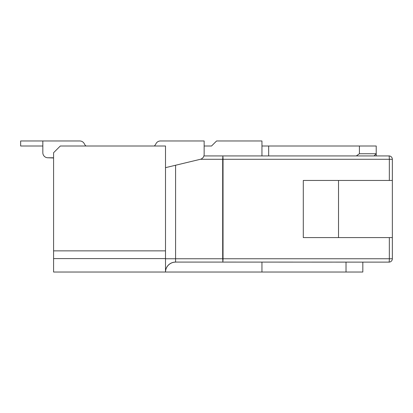 <?xml version="1.0" encoding="UTF-8"?>
<svg xmlns="http://www.w3.org/2000/svg" width="413" height="413" viewBox="0 0 413 413"><rect width="100%" height="100%" fill="white"/><g stroke="black" fill="none" stroke-linecap="round" stroke-linejoin="round"><path stroke-width="0.62" d="M362.826 262.121L388.989 262.121L362.826 262.121L362.826 272.033L339.3 272.033M272.09 272.033L261.95 272.033L261.95 262.121M346.022 262.121L346.022 272.033L53.587 272.033L53.587 152.727L60.308 146.006L165.499 146.006L165.499 250.861L53.587 250.861M203.914 155.923L388.989 155.923L376.217 155.923L376.217 153.734L374.033 155.923M261.95 155.923L261.95 140.967L216.582 140.967L211.539 146.006L204.146 146.006M392.35 159.284L223.035 159.284L223.035 258.76L389.335 258.76L389.335 237.589L303.292 237.589L303.292 180.455L389.335 180.455L389.335 159.284A3.361 0.346 90 0 0 388.989 155.923A3.361 3.361 0 0 1 392.35 159.284L392.35 258.76A3.361 3.361 0 0 1 388.989 262.121L175.582 262.079A10.082 9.958 180 0 0 165.499 272.033A10.082 10.082 0 0 1 175.582 262.121A10.082 10.082 0 0 0 165.499 272.033L165.499 250.861M389.335 180.455L392.35 180.455M261.95 146.006L376.217 146.006L376.217 153.734L359.413 153.734L359.413 146.006M175.582 165.241L175.582 258.76L222.69 258.76L222.891 262.121M311.634 262.121L332.362 262.121M332.362 155.923L311.655 155.923M222.891 155.923L222.69 159.284L200.398 159.284M389.335 237.589L392.35 237.589M338.526 180.455L338.526 237.589M356.326 155.923L359.413 153.734M53.587 258.59L165.499 258.59M85.981 146.006A6.722 6.722 0 0 1 84.355 143.848A5.039 5.039 0 0 0 79.802 140.967L20.65 140.967L20.65 146.006L42.833 146.006L42.833 152.727A5.039 5.039 0 0 0 47.872 157.771L53.587 157.988M165.499 167.663L200.284 159.31A5.039 5.039 0 0 0 204.146 154.41L204.146 140.967L160.456 140.967A5.039 5.039 0 0 0 155.902 143.848A6.722 6.722 0 0 1 154.276 146.006M42.833 140.967L42.833 152.727M47.872 157.771L52.916 157.771M204.146 140.967L160.456 140.967M222.69 262.121A3.361 0.346 90 0 0 223.035 258.76L222.69 258.76L222.69 159.284L223.035 159.284A3.361 0.346 90 0 0 222.69 155.923M165.499 258.76L175.582 258.76L175.582 262.079M392.35 258.76L389.335 258.76A3.361 0.346 90 0 1 388.989 262.121M268.672 146.006L268.672 155.923"/></g></svg>

